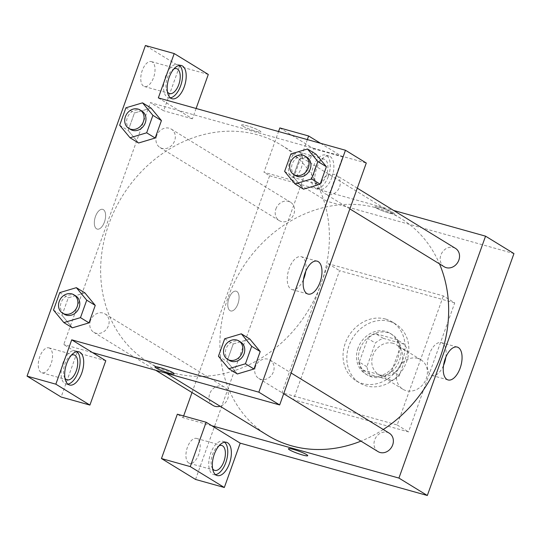 <?xml version="1.0" encoding="UTF-8"?>
<svg xmlns="http://www.w3.org/2000/svg" width="541" height="541" viewBox="0 0 541 541"><rect width="100%" height="100%" fill="white"/><g stroke="black" fill="none" stroke-linecap="round" stroke-linejoin="round"><path stroke-width="0.41" stroke-dasharray="2.71 2.03" d="M417.679 358.392A17.258 14.796 -58.5 0 0 398.304 368.597A17.258 14.796 -58.5 0 0 402.883 389.236A17.258 14.796 -58.5 0 0 424.523 382.257A17.258 14.796 -58.5 0 0 420.925 359.806A17.258 14.796 -58.5 0 0 417.679 358.392M393.07 343.298A17.258 14.796 -58.5 0 0 373.689 353.503A17.258 14.796 -58.5 0 0 378.274 374.142A17.258 14.796 -58.5 0 0 399.907 367.163A17.258 14.796 -58.5 0 0 396.316 344.718A17.258 14.796 -58.5 0 0 393.07 343.298M407.725 352.13L399.251 375.792A23.182 19.875 -58.5 0 1 391.353 380.526L370.24 374.622A23.182 19.875 -58.5 0 1 366.866 366.73L375.339 343.068A23.182 19.875 -58.5 0 1 383.231 338.335L404.35 344.238A23.182 19.875 -58.5 0 1 407.725 352.13L400.151 347.484L391.677 371.146L399.251 375.792M366.866 366.73L359.292 362.085L367.765 338.423L375.339 343.068M383.231 338.335L375.657 333.689L396.776 339.592L404.35 344.238M375.657 333.689A23.182 19.875 -58.5 0 0 367.765 338.423M359.292 362.085A23.182 19.875 -58.5 0 0 362.666 369.976L370.24 374.622M391.677 371.146A23.182 19.875 -58.5 0 1 383.785 375.88L362.666 369.976M400.151 347.484A23.182 19.875 -58.5 0 0 396.776 339.592M359.927 349.249A23.73 20.348 121.5 0 1 392.13 334.554A23.73 20.348 121.5 0 1 397.067 365.425A23.73 20.348 121.5 0 1 367.319 375.014A23.73 20.348 121.5 0 1 359.927 349.249M358.034 348.086A23.73 20.348 -58.5 0 0 365.425 373.858A23.73 20.348 -58.5 0 0 395.173 364.262A23.73 20.348 -58.5 0 0 390.237 333.391A23.73 20.348 -58.5 0 0 385.767 331.45A23.73 20.348 -58.5 0 0 358.034 348.086M383.785 375.88L391.353 380.526M389.378 321.368A34.516 29.593 -58.5 0 0 350.622 341.777A34.516 29.593 -58.5 0 0 359.785 383.048A34.516 29.593 -58.5 0 0 403.059 369.097A34.516 29.593 -58.5 0 0 395.877 324.201A34.516 29.593 -58.5 0 0 389.378 321.368M385.591 319.048A34.516 29.593 -58.5 0 0 346.842 339.457A34.516 29.593 -58.5 0 0 355.998 380.729A34.516 29.593 -58.5 0 0 399.272 366.778A34.516 29.593 -58.5 0 0 392.09 321.875A34.516 29.593 -58.5 0 0 385.591 319.048M454.717 302.899L339.565 270.683L293.364 399.704L408.523 431.921L454.717 302.899L443.356 295.934L328.204 263.717L282.01 392.739L397.162 424.955L443.356 295.934M397.162 424.955L408.523 431.921M195.538 479.441L313.915 148.822L342.703 156.876L326.825 201.232L513.95 253.58M224.596 442.207A17.258 8.629 105.6 0 0 222.906 441.307A17.258 8.629 105.6 0 0 209.942 455.603A17.258 8.629 105.6 0 0 213.607 474.552A17.258 8.629 105.6 0 0 215.514 474.66M212.64 468.763A12.943 6.472 -74.4 0 1 212.025 456.185A12.943 6.472 -74.4 0 1 219.078 445.75M188.735 462.981A12.943 6.472 -74.4 0 1 187.091 448.266A12.943 6.472 -74.4 0 1 196.552 438.42A12.943 6.472 -74.4 0 1 199.298 452.628A12.943 6.472 -74.4 0 1 189.58 463.346A12.943 6.472 -74.4 0 1 188.735 462.981M211.808 425.733L183.02 417.679L177.34 414.196M331.924 177.313A17.258 8.629 -74.4 0 1 319.704 189.289A17.258 8.629 -74.4 0 1 316.039 170.347A17.258 8.629 -74.4 0 1 329.002 156.051A17.258 8.629 -74.4 0 1 331.924 177.313M320.536 143.284L342.703 156.876M326.825 201.232L292.749 180.336L307.335 139.592M328.326 176.305A17.258 8.629 105.6 0 0 325.405 155.044A17.258 8.629 105.6 0 0 312.441 169.34A17.258 8.629 105.6 0 0 316.106 188.282A17.258 8.629 105.6 0 0 328.326 176.305M316.424 183.757A12.943 6.472 -74.4 0 1 314.781 169.042A12.943 6.472 -74.4 0 1 324.242 159.196A12.943 6.472 -74.4 0 1 325.087 159.568A12.943 6.472 -74.4 0 1 326.723 174.283A12.943 6.472 -74.4 0 1 317.263 184.129A12.943 6.472 -74.4 0 1 316.424 183.757M299.897 152.521A12.943 6.472 -74.4 0 1 301.533 167.237A12.943 6.472 -74.4 0 1 292.079 177.083A12.943 6.472 -74.4 0 1 289.334 162.875A12.943 6.472 -74.4 0 1 299.051 152.149A12.943 6.472 -74.4 0 1 299.897 152.521M279.839 127.926L313.915 148.822M292.749 180.336L263.961 172.281L278.547 131.537M192.021 392.543L269.641 175.764L263.961 172.281M269.641 175.764L393.625 210.449M282.01 392.739L293.364 399.704M328.204 263.717L339.565 270.683M307.721 455.691L307.728 455.684A10.245 1.251 -160.3 0 0 306.625 454.623A10.245 1.251 -160.3 0 0 295.968 450.193A10.245 1.251 -160.3 0 0 288.427 448.773A10.245 1.251 -160.3 0 0 288.427 448.78L288.427 448.773M445.838 357.195A17.069 8.534 105.6 0 0 441.334 342.622A17.069 8.534 105.6 0 0 429.25 354.463A17.069 8.534 105.6 0 0 432.137 375.495A17.069 8.534 105.6 0 0 443.552 365.371M236.857 291.498A10.245 5.126 105.6 0 0 236.187 291.207A10.245 5.126 105.6 0 0 228.491 299.694A10.245 5.126 105.6 0 0 230.669 310.94A10.245 5.126 105.6 0 0 238.155 303.149A10.245 5.126 105.6 0 0 236.857 291.498A10.245 5.126 -74.4 0 1 238.155 303.149A10.245 5.126 -74.4 0 1 230.669 310.947A10.245 5.126 -74.4 0 1 228.498 299.694A10.245 5.126 -74.4 0 1 236.194 291.207A10.245 5.126 -74.4 0 1 236.857 291.498M183.02 417.679L183.636 415.955M376.151 207.927A10.245 1.251 -160.3 0 0 386.808 212.356A10.245 1.251 -160.3 0 0 394.342 213.776A10.245 1.251 -160.3 0 0 385.118 209.144A10.245 1.251 -160.3 0 0 375.048 206.865A10.245 1.251 -160.3 0 0 376.151 207.927M376.144 207.933A10.245 1.251 19.7 0 1 375.048 206.865A10.245 1.251 19.7 0 1 385.118 209.144A10.245 1.251 19.7 0 1 394.342 213.776A10.245 1.251 19.7 0 1 386.801 212.363A10.245 1.251 19.7 0 1 376.144 207.933M444.215 266.781A10.786 9.251 121.5 0 1 440.861 255.068A10.786 9.251 121.5 0 1 455.495 248.393M275.896 208.921A10.786 9.251 121.5 0 1 290.537 202.239A10.786 9.251 121.5 0 1 292.782 216.272A10.786 9.251 121.5 0 1 279.257 220.633A10.786 9.251 121.5 0 1 275.896 208.921M378.037 451.607A10.786 9.251 121.5 0 1 374.683 439.894A10.786 9.251 121.5 0 1 389.317 433.213M213.08 405.452A10.786 9.251 121.5 0 1 209.725 393.747A10.786 9.251 121.5 0 1 224.359 387.065A10.786 9.251 121.5 0 1 228.14 397.304A10.786 9.251 121.5 0 1 220.133 406.237M267.748 435.431A127.291 109.133 121.5 0 1 228.126 297.225A127.291 109.133 121.5 0 1 400.827 218.415A127.291 109.133 121.5 0 1 439.495 263.886M383.271 429.507A127.291 109.133 121.5 0 1 360.948 441.125M108.863 224.082A127.291 109.133 -58.5 0 0 148.477 362.294A127.291 109.133 -58.5 0 0 289.11 335.481A127.291 109.133 -58.5 0 0 317.547 184.954A127.291 109.133 -58.5 0 0 281.563 145.272A127.291 109.133 -58.5 0 0 257.611 134.844A127.291 109.133 -58.5 0 0 108.863 224.082M321.591 181.932A10.786 9.251 121.5 0 1 336.225 175.25A10.786 9.251 121.5 0 1 339.092 188.153A10.786 9.251 121.5 0 1 326.98 194.53A10.786 9.251 121.5 0 1 324.952 193.644A10.786 9.251 121.5 0 1 321.591 181.932M90.455 320.603A10.786 9.251 -58.5 0 0 93.816 332.316A10.786 9.251 -58.5 0 0 107.334 327.954A10.786 9.251 -58.5 0 0 105.089 313.929A10.786 9.251 -58.5 0 0 103.061 313.043A10.786 9.251 -58.5 0 0 90.455 320.603M156.633 135.784A10.786 9.251 -58.5 0 0 159.987 147.497A10.786 9.251 -58.5 0 0 173.512 143.135A10.786 9.251 -58.5 0 0 171.267 129.103A10.786 9.251 -58.5 0 0 169.238 128.217A10.786 9.251 -58.5 0 0 156.633 135.784M255.413 366.751A10.786 9.251 -58.5 0 0 258.774 378.463A10.786 9.251 -58.5 0 0 272.299 374.108A10.786 9.251 -58.5 0 0 270.054 360.076A10.786 9.251 -58.5 0 0 268.018 359.19A10.786 9.251 -58.5 0 0 255.413 366.751M158.337 97.907L179.159 110.675L150.371 102.621L63.757 344.543L77.005 352.664L61.126 397.02M196.113 108.477L192.413 118.804L179.159 110.675L366.284 163.03M92.545 352.597L63.757 344.543M103.392 209.651A10.245 5.126 105.6 0 0 102.729 209.36A10.245 5.126 105.6 0 0 95.033 217.847A10.245 5.126 105.6 0 0 97.204 229.1A10.245 5.126 105.6 0 0 104.69 221.303A10.245 5.126 105.6 0 0 103.392 209.651A10.245 5.126 -74.4 0 1 104.697 221.303A10.245 5.126 -74.4 0 1 97.204 229.1A10.245 5.126 -74.4 0 1 95.033 217.847A10.245 5.126 -74.4 0 1 102.729 209.36A10.245 5.126 -74.4 0 1 103.399 209.651M49.731 348.235A12.943 6.472 105.6 0 0 48.893 347.863A12.943 6.472 105.6 0 0 39.168 358.588A12.943 6.472 105.6 0 0 41.914 372.796A12.943 6.472 105.6 0 0 51.375 362.95A12.943 6.472 105.6 0 0 49.731 348.235M152.231 61.965A12.943 6.472 105.6 0 0 151.385 61.6A12.943 6.472 105.6 0 0 141.668 72.318A12.943 6.472 105.6 0 0 144.413 86.526A12.943 6.472 105.6 0 0 153.874 76.68A12.943 6.472 105.6 0 0 152.231 61.965M208.292 74.455L179.504 66.401L145.428 45.505M179.504 66.401L163.625 110.749L150.371 102.621M64.974 378.213A12.943 6.472 -74.4 0 1 64.359 365.635A12.943 6.472 -74.4 0 1 71.412 355.2M76.93 351.657A17.258 8.629 105.6 0 0 75.24 350.757A17.258 8.629 105.6 0 0 62.283 365.053A17.258 8.629 105.6 0 0 65.941 384.002A17.258 8.629 105.6 0 0 67.855 384.11M167.473 91.943A12.943 6.472 -74.4 0 1 166.858 79.365A12.943 6.472 -74.4 0 1 173.911 68.937M179.429 65.387A17.258 8.629 105.6 0 0 177.739 64.487A17.258 8.629 105.6 0 0 164.782 78.783A17.258 8.629 105.6 0 0 168.44 97.732A17.258 8.629 105.6 0 0 170.347 97.84M192.413 118.804L163.625 110.749M105.793 360.719L77.005 352.664M53.491 310.081L62.005 315.308L72.379 327.812L62.026 315.288L68.261 297.848L84.856 292.877L95.23 305.415M218.449 356.228L226.97 361.456L237.337 373.959L226.983 361.435M224.698 338.774L233.218 343.995L226.97 361.456L233.218 343.995L249.814 339.024M233.218 343.995L249.841 339.045L260.187 351.562M284.627 171.409L293.141 176.63L303.515 189.134L293.161 176.616M290.875 153.948L299.396 159.176L293.141 176.63L299.396 159.176L315.991 154.205M299.396 159.176L316.018 154.219L326.365 166.743M128.203 130.462L138.557 142.986L128.183 130.482L134.439 113.022L151.034 108.051L161.407 120.589M305.746 271.284A17.069 8.534 105.6 0 0 301.242 256.711A17.069 8.534 105.6 0 0 288.772 269.695A17.069 8.534 105.6 0 0 290.936 289.097A17.069 8.534 105.6 0 0 292.045 289.584A17.069 8.534 105.6 0 0 303.46 279.46M242.686 126.08A10.245 1.251 -160.3 0 0 253.344 130.509A10.245 1.251 -160.3 0 0 260.877 131.93A10.245 1.251 -160.3 0 0 251.653 127.297A10.245 1.251 -160.3 0 0 241.584 125.018A10.245 1.251 -160.3 0 0 242.686 126.08A10.245 1.251 19.7 0 1 241.584 125.025A10.245 1.251 19.7 0 1 251.653 127.297A10.245 1.251 19.7 0 1 260.877 131.93A10.245 1.251 19.7 0 1 253.344 130.516A10.245 1.251 19.7 0 1 242.686 126.087M174.263 373.845L174.263 373.838A10.245 1.251 -160.3 0 0 174.263 373.838A10.245 1.251 -160.3 0 0 173.161 372.776A10.245 1.251 -160.3 0 0 162.503 368.347A10.245 1.251 -160.3 0 0 154.969 366.933A10.245 1.251 -160.3 0 0 154.963 366.933L154.969 366.933M306.882 157.255A10.786 9.251 -58.5 0 0 304.853 156.376A10.786 9.251 -58.5 0 0 292.742 162.753A10.786 9.251 -58.5 0 0 295.602 175.649M240.704 342.081A10.786 9.251 -58.5 0 0 238.676 341.195A10.786 9.251 -58.5 0 0 226.564 347.572A10.786 9.251 -58.5 0 0 229.431 360.475M141.925 111.108A10.786 9.251 -58.5 0 0 139.896 110.222A10.786 9.251 -58.5 0 0 127.784 116.599A10.786 9.251 -58.5 0 0 130.645 129.502M119.669 125.255L128.183 130.482L134.439 113.022L151.054 108.072M125.918 107.801L134.439 113.022M75.747 295.934A10.786 9.251 -58.5 0 0 73.718 295.048A10.786 9.251 -58.5 0 0 61.606 301.425A10.786 9.251 -58.5 0 0 64.474 314.321M62.005 315.308L68.261 297.848L84.883 292.891M59.74 292.62L68.261 297.848M420.925 359.806L396.316 344.718M402.883 389.236L378.274 374.142M365.425 373.858L367.319 375.014M390.237 333.391L392.13 334.554M355.998 380.729L359.785 383.048M392.09 321.875L395.877 324.201M226.503 442.315L222.906 441.307M217.205 475.559L213.607 474.552M189.58 463.346L214.77 470.393M196.552 438.42L221.742 445.466M329.002 156.051L325.405 155.044M319.704 189.289L316.106 188.282M292.079 177.083L317.263 184.129M299.051 152.149L324.242 159.196M457.253 347.072L441.334 342.622M448.056 379.944L432.137 375.495M148.477 362.294L166.317 373.236M281.563 145.272L400.827 218.415M357.29 188.167L336.225 175.25M349.858 208.921L324.952 193.644M93.816 332.316L155.686 370.26M105.089 313.929L224.359 387.065M159.987 147.497L279.257 220.633M171.267 129.103L290.537 202.239M258.774 378.463L283.68 393.74M270.054 360.076L291.112 372.992M41.914 372.796L67.104 379.843M48.893 347.863L74.076 354.91M78.844 351.765L75.24 350.757M69.539 385.003L65.941 384.002M144.413 86.526L169.604 93.579M151.385 61.6L176.576 68.646M181.336 65.495L177.739 64.487M172.038 98.739L168.44 97.732M317.161 261.168L301.242 256.711M307.964 294.04L292.045 289.584"/><path stroke-width="0.81" d="M393.625 210.449L485.554 236.167L513.95 253.58L427.329 495.495L240.204 443.147L206.128 422.25L190.249 466.599L224.326 487.495L240.204 443.147M224.326 487.495L195.538 479.441L161.461 458.545L190.249 466.599M229.425 463.583A17.258 8.629 -74.4 0 1 217.205 475.559A17.258 8.629 -74.4 0 1 213.546 456.611A17.258 8.629 -74.4 0 1 226.503 442.315A17.258 8.629 -74.4 0 1 229.425 463.583M215.514 474.66A17.258 8.629 105.6 0 0 225.827 462.575A17.258 8.629 105.6 0 0 224.596 442.207M219.078 445.75A12.943 6.472 -74.4 0 1 221.742 445.466A12.943 6.472 -74.4 0 1 224.488 459.674A12.943 6.472 -74.4 0 1 214.77 470.393A12.943 6.472 -74.4 0 1 213.925 470.028A12.943 6.472 -74.4 0 1 212.64 468.763M206.128 422.25L177.34 414.196L161.461 458.545M307.335 139.592L308.627 135.98L320.536 143.284M308.627 135.98L279.839 127.926L278.547 131.537M306.625 454.623A10.245 1.251 19.7 0 1 307.721 455.691A10.245 1.251 19.7 0 1 297.651 453.412A10.245 1.251 19.7 0 1 288.427 448.78A10.245 1.251 19.7 0 1 295.968 450.193A10.245 1.251 19.7 0 1 306.625 454.623M485.554 236.167L398.933 478.082L427.329 495.495M398.933 478.082L211.808 425.733M288.427 448.78A10.245 1.251 -160.3 0 0 297.658 453.405A10.245 1.251 -160.3 0 0 307.728 455.684M445.169 358.92A17.069 8.534 -74.4 0 1 457.253 347.072A17.069 8.534 -74.4 0 1 460.878 365.811A17.069 8.534 -74.4 0 1 448.056 379.944A17.069 8.534 -74.4 0 1 445.169 358.92M443.552 365.371A17.069 8.534 105.6 0 0 445.838 357.195M183.636 415.955L192.021 392.543M357.29 188.167L455.495 248.393A10.786 9.251 121.5 0 1 457.74 262.419A10.786 9.251 121.5 0 1 444.215 266.781L349.858 208.921M291.112 372.992L389.317 433.213A10.786 9.251 121.5 0 1 391.562 447.245A10.786 9.251 121.5 0 1 378.037 451.607L283.68 393.74M220.133 406.237A10.786 9.251 121.5 0 1 213.08 405.452L155.686 370.26M439.495 263.886A127.291 109.133 121.5 0 1 383.271 429.507M360.948 441.125A127.291 109.133 121.5 0 1 267.748 435.431L166.317 373.236M196.113 108.477L208.292 74.455L174.216 53.559L158.337 97.907L345.462 150.256L366.284 163.03L279.67 404.945L92.545 352.597L105.793 360.719L89.914 405.074L55.838 384.178L71.716 339.822L92.545 352.597M89.914 405.074L61.126 397.02L27.05 376.123L145.428 45.505L174.216 53.559M71.412 355.2A12.943 6.472 -74.4 0 1 74.076 354.91A12.943 6.472 -74.4 0 1 74.922 355.281A12.943 6.472 -74.4 0 1 76.565 369.997A12.943 6.472 -74.4 0 1 67.104 379.843A12.943 6.472 -74.4 0 1 66.259 379.471A12.943 6.472 -74.4 0 1 64.974 378.213M67.855 384.11A17.258 8.629 105.6 0 0 78.168 372.019A17.258 8.629 105.6 0 0 76.93 351.657M81.765 373.026A17.258 8.629 -74.4 0 1 69.539 385.003A17.258 8.629 -74.4 0 1 65.88 366.061A17.258 8.629 -74.4 0 1 78.844 351.765A17.258 8.629 -74.4 0 1 81.765 373.026M173.911 68.937A12.943 6.472 -74.4 0 1 176.576 68.646A12.943 6.472 -74.4 0 1 177.421 69.018A12.943 6.472 -74.4 0 1 179.064 83.733A12.943 6.472 -74.4 0 1 169.604 93.579A12.943 6.472 -74.4 0 1 167.473 91.943M170.347 97.84A17.258 8.629 105.6 0 0 180.66 85.755A17.258 8.629 105.6 0 0 179.429 65.387M184.265 86.763A17.258 8.629 -74.4 0 1 172.038 98.739A17.258 8.629 -74.4 0 1 168.379 79.791A17.258 8.629 -74.4 0 1 181.336 65.495A17.258 8.629 -74.4 0 1 184.265 86.763M55.838 384.178L27.05 376.123M76.362 287.67L86.729 300.174L80.481 317.635L63.858 322.585L53.491 310.081L59.74 292.62L76.362 287.67L84.876 292.87L95.25 305.395L89.001 322.855L72.379 327.832M241.32 333.817L249.841 339.045L260.207 351.549L253.959 369.003L237.337 373.98L228.816 368.732L218.449 356.228L224.698 338.774L241.32 333.817L251.687 346.321L245.438 363.782L228.816 368.732M307.498 148.991L316.018 154.219L326.385 166.723L320.13 184.183L303.515 189.161L294.994 183.913L284.627 171.409L290.875 153.948L307.498 148.991L317.865 161.502L311.616 178.956L294.994 183.913M142.54 102.844L151.054 108.072L161.428 120.575L155.172 138.029L138.557 143.007L130.036 137.766L119.669 125.255L125.918 107.801L142.54 102.844L152.907 115.348L146.658 132.809L130.036 137.766M345.462 150.256L258.841 392.178L71.716 339.822M306.855 293.553A17.069 8.534 -74.4 0 1 304.691 274.145A17.069 8.534 -74.4 0 1 317.161 261.168A17.069 8.534 -74.4 0 1 320.786 279.9A17.069 8.534 -74.4 0 1 307.964 294.04A17.069 8.534 -74.4 0 1 306.855 293.553M258.841 392.178L279.67 404.945M303.46 279.46A17.069 8.534 105.6 0 0 305.746 271.284M173.161 372.783A10.245 1.251 19.7 0 1 174.263 373.845A10.245 1.251 19.7 0 1 164.194 371.566A10.245 1.251 19.7 0 1 154.963 366.933A10.245 1.251 19.7 0 1 162.503 368.353A10.245 1.251 19.7 0 1 173.161 372.783M154.963 366.933A10.245 1.251 -160.3 0 0 164.194 371.566A10.245 1.251 -160.3 0 0 174.263 373.845M293.716 174.486L295.602 175.649A10.786 9.251 -58.5 0 0 309.127 171.287A10.786 9.251 -58.5 0 0 306.882 157.255L304.989 156.099A10.786 9.251 -58.5 0 0 302.96 155.213A10.786 9.251 -58.5 0 0 290.848 161.59A10.786 9.251 -58.5 0 0 293.716 174.486A10.786 9.251 -58.5 0 0 307.234 170.124A10.786 9.251 -58.5 0 0 304.989 156.099M317.865 161.502L326.385 166.723L320.13 184.183L303.515 189.134M311.616 178.956L320.13 184.183M227.538 359.312L229.431 360.475A10.786 9.251 -58.5 0 0 242.95 356.113A10.786 9.251 -58.5 0 0 240.704 342.081L238.818 340.918A10.786 9.251 -58.5 0 0 236.782 340.039A10.786 9.251 -58.5 0 0 224.677 346.416A10.786 9.251 -58.5 0 0 227.538 359.312A10.786 9.251 -58.5 0 0 241.063 354.95A10.786 9.251 -58.5 0 0 238.818 340.918M251.687 346.321L260.207 351.549L253.959 369.003L237.337 373.959M245.438 363.782L253.959 369.003M128.751 128.339L130.645 129.502A10.786 9.251 -58.5 0 0 144.17 125.14A10.786 9.251 -58.5 0 0 141.925 111.108L140.031 109.945A10.786 9.251 -58.5 0 0 138.002 109.066A10.786 9.251 -58.5 0 0 125.891 115.443A10.786 9.251 -58.5 0 0 128.751 128.339A10.786 9.251 -58.5 0 0 142.276 123.977A10.786 9.251 -58.5 0 0 140.031 109.945M152.907 115.348L161.428 120.575L155.172 138.029L138.557 142.986M146.658 132.809L155.172 138.029M62.58 313.165L64.474 314.321A10.786 9.251 -58.5 0 0 77.992 309.959A10.786 9.251 -58.5 0 0 75.747 295.934L73.853 294.771A10.786 9.251 -58.5 0 0 71.825 293.885A10.786 9.251 -58.5 0 0 59.713 300.262A10.786 9.251 -58.5 0 0 62.58 313.165A10.786 9.251 -58.5 0 0 76.098 308.803A10.786 9.251 -58.5 0 0 73.853 294.771M63.858 322.585L72.379 327.812L89.001 322.855L95.25 305.395L86.729 300.174M80.481 317.635L89.001 322.855"/></g></svg>
